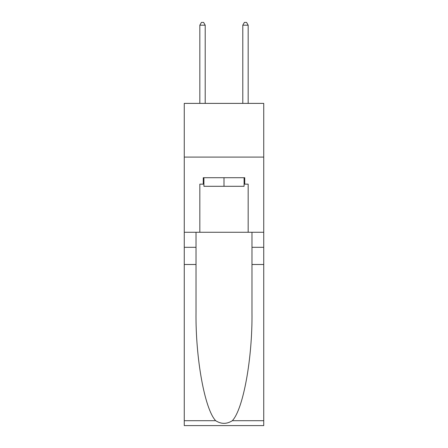 <?xml version="1.0" encoding="UTF-8"?>
<svg xmlns="http://www.w3.org/2000/svg" width="448" height="448" viewBox="0 0 448 448"><rect width="100%" height="100%" fill="white"/><g stroke="black" fill="none" stroke-linecap="round" stroke-linejoin="round"><path stroke-width="0.67" d="M263.738 157.086L263.738 103.382L184.262 103.382L184.262 157.086L263.738 157.086L263.738 232.271L248.164 232.271L248.164 184.15L244.731 184.15L244.731 177.71L203.269 177.71L203.269 184.15L203.913 184.15M244.087 177.71L244.087 186.301L203.913 186.301L203.913 177.71M224 177.71L224 186.301M232.31 420.7L263.738 420.7L263.738 425.6L184.262 425.6L184.262 264.494L196.022 264.494L196.022 312.39C195.451 358.17 204.736 409.315 215.69 420.7C221.222 424.234 226.766 424.234 232.31 420.7C243.264 409.315 252.549 358.17 251.978 312.39L251.978 232.271M251.978 264.494L263.738 264.494L263.738 232.271M184.262 264.494L184.262 157.086M196.022 232.271L196.022 264.494M263.738 420.7L263.738 264.494M184.262 232.271L199.836 232.271L199.836 184.15L203.269 184.15M199.836 232.271L248.164 232.271M244.087 184.15L244.731 184.15M205.206 103.382L205.206 25.194L199.836 25.194L199.836 103.382M199.836 25.194L201.443 22.4L203.594 22.4L205.206 25.194M248.164 103.382L248.164 25.194L242.794 25.194L242.794 103.382M242.794 25.194L244.406 22.4L246.557 22.4L248.164 25.194M251.978 247.307L263.738 247.307M196.022 247.307L184.262 247.307M184.262 420.7L215.69 420.7"/></g></svg>
